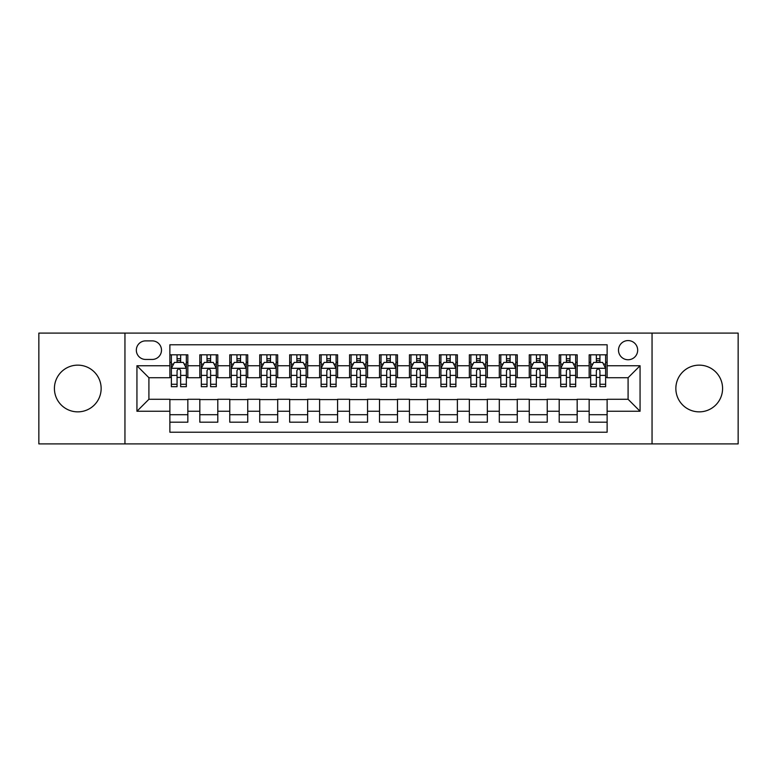 <?xml version="1.0" encoding="UTF-8"?>
<svg xmlns="http://www.w3.org/2000/svg" width="777" height="777" viewBox="0 0 777 777"><rect width="100%" height="100%" fill="white"/><g stroke="black" fill="none" stroke-linecap="round" stroke-linejoin="round"><path stroke-width="1.17" d="M699.213 365.141A23.359 23.359 0 0 0 675.854 388.5A23.359 23.359 0 0 0 699.213 411.859A23.359 23.359 0 0 0 722.581 388.5A23.359 23.359 0 0 0 699.213 365.141M77.787 365.141A23.359 23.359 0 0 0 54.419 388.5A23.359 23.359 0 0 0 77.787 411.859A23.359 23.359 0 0 0 101.146 388.5A23.359 23.359 0 0 0 77.787 365.141M628.088 340.579A9.586 9.586 0 0 0 618.502 350.165A9.586 9.586 0 0 0 628.088 359.751A9.586 9.586 0 0 0 637.674 350.165A9.586 9.586 0 0 0 628.088 340.579M652.049 443.9L738.15 443.9L738.15 333.1L652.049 333.1L652.049 443.9L124.951 443.9L124.951 333.1L38.85 333.1L38.85 443.9L124.951 443.9M607.128 354.807L589.16 354.807L589.16 365.744L577.175 365.744L577.175 377.719L589.16 377.719L589.16 365.744M577.175 365.744L577.175 354.807L559.207 354.807L559.207 365.744L547.231 365.744L547.231 377.719L559.207 377.719L559.207 365.744M547.231 365.744L547.231 354.807L529.263 354.807L529.263 365.744L517.278 365.744L517.278 377.719L529.263 377.719L529.263 365.744M517.278 365.744L517.278 354.807L499.31 354.807L499.31 365.744L487.334 365.744L487.334 377.719L499.31 377.719L499.31 365.744M487.334 365.744L487.334 354.807L469.357 354.807L469.357 365.744L457.381 365.744L457.381 377.719L469.357 377.719L469.357 365.744M457.381 365.744L457.381 354.807L439.413 354.807L439.413 365.744L427.437 365.744L427.437 377.719L439.413 377.719L439.413 365.744M427.437 365.744L427.437 354.807L409.46 354.807L409.46 365.744L397.484 365.744L397.484 377.719L409.46 377.719L409.46 365.744M397.484 365.744L397.484 354.807L379.516 354.807L379.516 365.744L367.54 365.744L367.54 377.719L379.516 377.719L379.516 365.744M367.54 365.744L367.54 354.807L349.563 354.807L349.563 365.744L337.587 365.744L337.587 377.719L349.563 377.719L349.563 365.744M337.587 365.744L337.587 354.807L319.619 354.807L319.619 365.744L307.643 365.744L307.643 377.719L319.619 377.719L319.619 365.744M307.643 365.744L307.643 354.807L289.666 354.807L289.666 365.744L277.69 365.744L277.69 377.719L289.666 377.719L289.666 365.744M277.69 365.744L277.69 354.807L259.722 354.807L259.722 365.744L247.737 365.744L247.737 377.719L259.722 377.719L259.722 365.744M247.737 365.744L247.737 354.807L229.769 354.807L229.769 365.744L217.793 365.744L217.793 377.719L229.769 377.719L229.769 365.744M217.793 365.744L217.793 354.807L199.825 354.807L199.825 377.719L187.84 377.719L187.84 354.807L169.872 354.807M169.872 422.193L187.84 422.193L187.84 399.281L199.825 399.281L199.825 422.193L217.793 422.193L217.793 399.281L229.769 399.281L229.769 411.256L217.793 411.256M229.769 411.256L229.769 422.193L247.737 422.193L247.737 399.281L259.722 399.281L259.722 411.256L247.737 411.256M259.722 411.256L259.722 422.193L277.69 422.193L277.69 399.281L289.666 399.281L289.666 411.256L277.69 411.256M289.666 411.256L289.666 422.193L307.643 422.193L307.643 399.281L319.619 399.281L319.619 411.256L307.643 411.256M319.619 411.256L319.619 422.193L337.587 422.193L337.587 399.281L349.563 399.281L349.563 411.256L337.587 411.256M349.563 411.256L349.563 422.193L367.54 422.193L367.54 399.281L379.516 399.281L379.516 411.256L367.54 411.256M379.516 411.256L379.516 422.193L397.484 422.193L397.484 399.281L409.46 399.281L409.46 411.256L397.484 411.256M409.46 411.256L409.46 422.193L427.437 422.193L427.437 399.281L439.413 399.281L439.413 411.256L427.437 411.256M439.413 411.256L439.413 422.193L457.381 422.193L457.381 399.281L469.357 399.281L469.357 411.256L457.381 411.256M469.357 411.256L469.357 422.193L487.334 422.193L487.334 399.281L499.31 399.281L499.31 411.256L487.334 411.256M499.31 411.256L499.31 422.193L517.278 422.193L517.278 399.281L529.263 399.281L529.263 411.256L517.278 411.256M529.263 411.256L529.263 422.193L547.231 422.193L547.231 399.281L559.207 399.281L559.207 411.256L547.231 411.256M559.207 411.256L559.207 422.193L577.175 422.193L577.175 399.281L589.16 399.281L589.16 411.256L577.175 411.256M145.62 359.45L152.205 359.45A9.285 9.285 0 0 0 161.49 350.165A9.285 9.285 0 0 0 152.205 340.88L145.62 340.88A9.285 9.285 0 0 0 136.334 350.165A9.285 9.285 0 0 0 145.62 359.45M652.049 333.1L124.951 333.1M607.128 365.744L607.128 344.774L169.872 344.774L169.872 377.719L148.912 377.719L148.912 399.281L169.872 399.281L169.872 432.226L607.128 432.226L607.128 399.281L628.088 399.281L628.088 377.719L607.128 377.719L607.128 365.744L640.063 365.744L640.063 411.256L607.128 411.256M169.872 411.256L136.937 411.256L136.937 365.744L169.872 365.744M589.16 411.256L589.16 422.193L607.128 422.193M169.872 362.296L171.377 362.296M177.059 362.296L180.653 362.296M186.344 362.296L187.84 362.296M169.872 377.418L171.377 377.418M177.059 377.418L180.653 377.418M186.344 377.418L187.84 377.418M169.872 399.582L187.84 399.582M169.872 414.704L187.84 414.704M199.825 377.418L201.321 377.418M207.012 377.418L210.606 377.418M216.297 377.418L217.793 377.418M199.825 362.296L201.321 362.296M207.012 362.296L210.606 362.296M216.297 362.296L217.793 362.296M199.825 399.582L217.793 399.582M199.825 414.704L217.793 414.704M229.769 399.582L247.737 399.582M229.769 414.704L247.737 414.704M229.769 362.296L231.274 362.296M236.956 362.296L240.549 362.296M246.241 362.296L247.737 362.296M229.769 377.418L231.274 377.418M236.956 377.418L240.549 377.418M246.241 377.418L247.737 377.418M259.722 399.582L277.69 399.582M259.722 414.704L277.69 414.704M259.722 362.296L261.218 362.296M266.909 362.296L270.503 362.296M276.194 362.296L277.69 362.296M259.722 377.418L261.218 377.418M266.909 377.418L270.503 377.418M276.194 377.418L277.69 377.418M289.666 399.582L307.643 399.582M289.666 414.704L307.643 414.704M289.666 362.296L291.171 362.296M296.853 362.296L300.446 362.296M306.138 362.296L307.643 362.296M289.666 377.418L291.171 377.418M296.853 377.418L300.446 377.418M306.138 377.418L307.643 377.418M319.619 399.582L337.587 399.582M319.619 414.704L337.587 414.704M319.619 362.296L321.115 362.296M326.806 362.296L330.4 362.296M336.091 362.296L337.587 362.296M319.619 377.418L321.115 377.418M326.806 377.418L330.4 377.418M336.091 377.418L337.587 377.418M349.563 399.582L367.54 399.582M349.563 414.704L367.54 414.704M349.563 362.296L351.068 362.296M356.75 362.296L360.343 362.296M366.035 362.296L367.54 362.296M349.563 377.418L351.068 377.418M356.75 377.418L360.343 377.418M366.035 377.418L367.54 377.418M379.516 399.582L397.484 399.582M379.516 414.704L397.484 414.704M379.516 362.296L381.012 362.296M386.703 362.296L390.297 362.296M395.988 362.296L397.484 362.296M379.516 377.418L381.012 377.418M386.703 377.418L390.297 377.418M395.988 377.418L397.484 377.418M409.46 399.582L427.437 399.582M409.46 414.704L427.437 414.704M409.46 362.296L410.965 362.296M416.657 362.296L420.25 362.296M425.932 362.296L427.437 362.296M409.46 377.418L410.965 377.418M416.657 377.418L420.25 377.418M425.932 377.418L427.437 377.418M439.413 399.582L457.381 399.582M439.413 414.704L457.381 414.704M439.413 362.296L440.909 362.296M446.6 362.296L450.194 362.296M455.885 362.296L457.381 362.296M439.413 377.418L440.909 377.418M446.6 377.418L450.194 377.418M455.885 377.418L457.381 377.418M469.357 399.582L487.334 399.582M469.357 414.704L487.334 414.704M469.357 362.296L470.862 362.296M476.554 362.296L480.147 362.296M485.829 362.296L487.334 362.296M469.357 377.418L470.862 377.418M476.554 377.418L480.147 377.418M485.829 377.418L487.334 377.418M499.31 399.582L517.278 399.582M499.31 414.704L517.278 414.704M499.31 362.296L500.806 362.296M506.497 362.296L510.091 362.296M515.782 362.296L517.278 362.296M499.31 377.418L500.806 377.418M506.497 377.418L510.091 377.418M515.782 377.418L517.278 377.418M529.263 399.582L547.231 399.582M529.263 414.704L547.231 414.704M529.263 362.296L530.759 362.296M536.451 362.296L540.044 362.296M545.726 362.296L547.231 362.296M529.263 377.418L530.759 377.418M536.451 377.418L540.044 377.418M545.726 377.418L547.231 377.418M559.207 399.582L577.175 399.582M559.207 414.704L577.175 414.704M559.207 362.296L560.703 362.296M566.394 362.296L569.988 362.296M575.679 362.296L577.175 362.296M559.207 377.418L560.703 377.418M566.394 377.418L569.988 377.418M575.679 377.418L577.175 377.418M589.16 399.582L607.128 399.582M589.16 414.704L607.128 414.704M589.16 362.296L590.656 362.296M596.347 362.296L599.941 362.296M605.623 362.296L607.128 362.296M589.16 377.418L590.656 377.418M596.347 377.418L599.941 377.418M605.623 377.418L607.128 377.418M148.912 377.719L136.937 365.744M148.912 399.281L136.937 411.256M640.063 365.744L628.088 377.719M640.063 411.256L628.088 399.281M180.653 358.702L177.059 358.702M186.344 384.265L180.653 384.265L180.653 386.703L186.344 386.703L186.344 368.434L183.353 362.441L174.369 362.441L171.377 368.434L171.377 386.703L177.059 386.703L177.059 384.265L171.377 384.265M171.377 368.434L171.377 354.807M186.344 368.434L186.344 354.807M177.059 362.441L177.059 354.807M180.653 354.807L180.653 362.441M180.653 384.265L180.653 370.678C179.458 368.376 178.263 368.376 177.059 370.678L177.059 384.265M210.606 358.702L207.012 358.702M216.297 384.265L210.606 384.265L210.606 386.703L216.297 386.703L216.297 368.434L213.296 362.441L204.312 362.441L201.321 368.434L201.321 386.703L207.012 386.703L207.012 384.265L201.321 384.265M201.321 368.434L201.321 354.807M216.297 368.434L216.297 354.807M207.012 362.441L207.012 354.807M210.606 354.807L210.606 362.441M210.606 384.265L210.606 370.678C209.411 368.376 208.207 368.376 207.012 370.678L207.012 384.265M240.549 358.702L236.956 358.702M246.241 384.265L240.549 384.265L240.549 386.703L246.241 386.703L246.241 368.434L243.25 362.441L234.265 362.441L231.274 368.434L231.274 386.703L236.956 386.703L236.956 384.265L231.274 384.265M231.274 368.434L231.274 354.807M246.241 368.434L246.241 354.807M236.956 362.441L236.956 354.807M240.549 354.807L240.549 362.441M240.549 384.265L240.549 370.678C239.355 368.376 238.16 368.376 236.956 370.678L236.956 384.265M270.503 358.702L266.909 358.702M276.194 384.265L270.503 384.265L270.503 386.703L276.194 386.703L276.194 368.434L273.193 362.441L264.209 362.441L261.218 368.434L261.218 386.703L266.909 386.703L266.909 384.265L261.218 384.265M261.218 368.434L261.218 354.807M276.194 368.434L276.194 354.807M266.909 362.441L266.909 354.807M270.503 354.807L270.503 362.441M270.503 384.265L270.503 370.678C269.308 368.376 268.104 368.376 266.909 370.678L266.909 384.265M300.446 358.702L296.853 358.702M306.138 384.265L300.446 384.265L300.446 386.703L306.138 386.703L306.138 368.434L303.147 362.441L294.162 362.441L291.171 368.434L291.171 386.703L296.853 386.703L296.853 384.265L291.171 384.265M291.171 368.434L291.171 354.807M306.138 368.434L306.138 354.807M296.853 362.441L296.853 354.807M300.446 354.807L300.446 362.441M300.446 384.265L300.446 370.678C299.252 368.376 298.057 368.376 296.853 370.678L296.853 384.265M330.4 358.702L326.806 358.702M336.091 384.265L330.4 384.265L330.4 386.703L336.091 386.703L336.091 368.434L333.1 362.441L324.106 362.441L321.115 368.434L321.115 386.703L326.806 386.703L326.806 384.265L321.115 384.265M321.115 368.434L321.115 354.807M336.091 368.434L336.091 354.807M326.806 362.441L326.806 354.807M330.4 354.807L330.4 362.441M330.4 384.265L330.4 370.678C329.205 368.376 328.001 368.376 326.806 370.678L326.806 384.265M360.343 358.702L356.75 358.702M366.035 384.265L360.343 384.265L360.343 386.703L366.035 386.703L366.035 368.434L363.044 362.441L354.059 362.441L351.068 368.434L351.068 386.703L356.75 386.703L356.75 384.265L351.068 384.265M351.068 368.434L351.068 354.807M366.035 368.434L366.035 354.807M356.75 362.441L356.75 354.807M360.343 354.807L360.343 362.441M360.343 384.265L360.343 370.678C359.149 368.376 357.954 368.376 356.75 370.678L356.75 384.265M390.297 358.702L386.703 358.702M395.988 384.265L390.297 384.265L390.297 386.703L395.988 386.703L395.988 368.434L392.997 362.441L384.003 362.441L381.012 368.434L381.012 386.703L386.703 386.703L386.703 384.265L381.012 384.265M381.012 368.434L381.012 354.807M395.988 368.434L395.988 354.807M386.703 362.441L386.703 354.807M390.297 354.807L390.297 362.441M390.297 384.265L390.297 370.678C389.102 368.376 387.898 368.376 386.703 370.678L386.703 384.265M420.25 358.702L416.657 358.702M425.932 384.265L420.25 384.265L420.25 386.703L425.932 386.703L425.932 368.434L422.941 362.441L413.956 362.441L410.965 368.434L410.965 386.703L416.657 386.703L416.657 384.265L410.965 384.265M410.965 368.434L410.965 354.807M425.932 368.434L425.932 354.807M416.657 362.441L416.657 354.807M420.25 354.807L420.25 362.441M420.25 384.265L420.25 370.678C419.046 368.376 417.851 368.376 416.657 370.678L416.657 384.265M450.194 358.702L446.6 358.702M455.885 384.265L450.194 384.265L450.194 386.703L455.885 386.703L455.885 368.434L452.894 362.441L443.9 362.441L440.909 368.434L440.909 386.703L446.6 386.703L446.6 384.265L440.909 384.265M440.909 368.434L440.909 354.807M455.885 368.434L455.885 354.807M446.6 362.441L446.6 354.807M450.194 354.807L450.194 362.441M450.194 384.265L450.194 370.678C448.999 368.376 447.805 368.376 446.6 370.678L446.6 384.265M480.147 358.702L476.554 358.702M485.829 384.265L480.147 384.265L480.147 386.703L485.829 386.703L485.829 368.434L482.838 362.441L473.853 362.441L470.862 368.434L470.862 386.703L476.554 386.703L476.554 384.265L470.862 384.265M470.862 368.434L470.862 354.807M485.829 368.434L485.829 354.807M476.554 362.441L476.554 354.807M480.147 354.807L480.147 362.441M480.147 384.265L480.147 370.678C478.943 368.376 477.748 368.376 476.554 370.678L476.554 384.265M510.091 358.702L506.497 358.702M515.782 384.265L510.091 384.265L510.091 386.703L515.782 386.703L515.782 368.434L512.791 362.441L503.807 362.441L500.806 368.434L500.806 386.703L506.497 386.703L506.497 384.265L500.806 384.265M500.806 368.434L500.806 354.807M515.782 368.434L515.782 354.807M506.497 362.441L506.497 354.807M510.091 354.807L510.091 362.441M510.091 384.265L510.091 370.678C508.896 368.376 507.702 368.376 506.497 370.678L506.497 384.265M540.044 358.702L536.451 358.702M545.726 384.265L540.044 384.265L540.044 386.703L545.726 386.703L545.726 368.434L542.734 362.441L533.75 362.441L530.759 368.434L530.759 386.703L536.451 386.703L536.451 384.265L530.759 384.265M530.759 368.434L530.759 354.807M545.726 368.434L545.726 354.807M536.451 362.441L536.451 354.807M540.044 354.807L540.044 362.441M540.044 384.265L540.044 370.678C538.84 368.376 537.645 368.376 536.451 370.678L536.451 384.265M569.988 358.702L566.394 358.702M575.679 384.265L569.988 384.265L569.988 386.703L575.679 386.703L575.679 368.434L572.688 362.441L563.704 362.441L560.703 368.434L560.703 386.703L566.394 386.703L566.394 384.265L560.703 384.265M560.703 368.434L560.703 354.807M575.679 368.434L575.679 354.807M566.394 362.441L566.394 354.807M569.988 354.807L569.988 362.441M569.988 384.265L569.988 370.678C568.793 368.376 567.598 368.376 566.394 370.678L566.394 384.265M599.941 358.702L596.347 358.702M605.623 384.265L599.941 384.265L599.941 386.703L605.623 386.703L605.623 368.434L602.631 362.441L593.647 362.441L590.656 368.434L590.656 386.703L596.347 386.703L596.347 384.265L590.656 384.265M590.656 368.434L590.656 354.807M605.623 368.434L605.623 354.807M596.347 362.441L596.347 354.807M599.941 354.807L599.941 362.441M599.941 384.265L599.941 370.678C598.737 368.376 597.542 368.376 596.347 370.678L596.347 384.265M199.825 411.256L187.84 411.256M199.825 365.744L187.84 365.744M186.276 368.288L171.445 368.288M171.377 364.092L173.543 364.092M184.178 364.092L186.344 364.092M177.059 375.378L171.377 375.378M186.344 375.378L180.653 375.378M180.653 360.606L177.059 360.606M216.22 368.288L201.398 368.288M201.321 364.092L203.496 364.092M214.122 364.092L216.297 364.092M207.012 375.378L201.321 375.378M216.297 375.378L210.606 375.378M210.606 360.606L207.012 360.606M246.173 368.288L231.342 368.288M231.274 364.092L233.44 364.092M244.075 364.092L246.241 364.092M236.956 375.378L231.274 375.378M246.241 375.378L240.549 375.378M240.549 360.606L236.956 360.606M276.117 368.288L261.295 368.288M261.218 364.092L263.393 364.092M274.019 364.092L276.194 364.092M266.909 375.378L261.218 375.378M276.194 375.378L270.503 375.378M270.503 360.606L266.909 360.606M306.07 368.288L291.239 368.288M291.171 364.092L293.337 364.092M303.972 364.092L306.138 364.092M296.853 375.378L291.171 375.378M306.138 375.378L300.446 375.378M300.446 360.606L296.853 360.606M336.014 368.288L321.192 368.288M321.115 364.092L323.29 364.092M333.916 364.092L336.091 364.092M326.806 375.378L321.115 375.378M336.091 375.378L330.4 375.378M330.4 360.606L326.806 360.606M365.967 368.288L351.136 368.288M351.068 364.092L353.234 364.092M363.869 364.092L366.035 364.092M356.75 375.378L351.068 375.378M366.035 375.378L360.343 375.378M360.343 360.606L356.75 360.606M395.911 368.288L381.089 368.288M381.012 364.092L383.187 364.092M393.813 364.092L395.988 364.092M386.703 375.378L381.012 375.378M395.988 375.378L390.297 375.378M390.297 360.606L386.703 360.606M425.864 368.288L411.033 368.288M410.965 364.092L413.131 364.092M423.766 364.092L425.932 364.092M416.657 375.378L410.965 375.378M425.932 375.378L420.25 375.378M420.25 360.606L416.657 360.606M455.808 368.288L440.986 368.288M440.909 364.092L443.084 364.092M453.71 364.092L455.885 364.092M446.6 375.378L440.909 375.378M455.885 375.378L450.194 375.378M450.194 360.606L446.6 360.606M485.761 368.288L470.93 368.288M470.862 364.092L473.028 364.092M483.663 364.092L485.829 364.092M476.554 375.378L470.862 375.378M485.829 375.378L480.147 375.378M480.147 360.606L476.554 360.606M515.705 368.288L500.883 368.288M500.806 364.092L502.981 364.092M513.607 364.092L515.782 364.092M506.497 375.378L500.806 375.378M515.782 375.378L510.091 375.378M510.091 360.606L506.497 360.606M545.658 368.288L530.827 368.288M530.759 364.092L532.925 364.092M543.56 364.092L545.726 364.092M536.451 375.378L530.759 375.378M545.726 375.378L540.044 375.378M540.044 360.606L536.451 360.606M575.602 368.288L560.78 368.288M560.703 364.092L562.878 364.092M573.504 364.092L575.679 364.092M566.394 375.378L560.703 375.378M575.679 375.378L569.988 375.378M569.988 360.606L566.394 360.606M605.555 368.288L590.724 368.288M590.656 364.092L592.822 364.092M603.457 364.092L605.623 364.092M596.347 375.378L590.656 375.378M605.623 375.378L599.941 375.378M599.941 360.606L596.347 360.606"/></g></svg>
